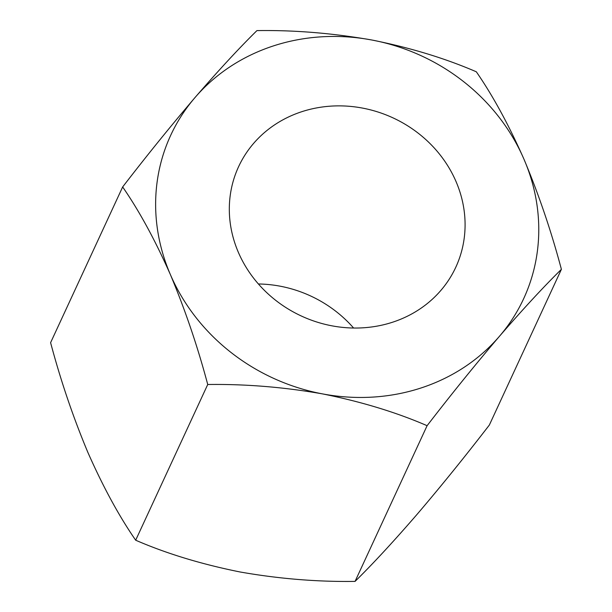 <?xml version="1.0" encoding="UTF-8"?>
<svg xmlns="http://www.w3.org/2000/svg" width="612" height="612" viewBox="0 0 612 612"><rect width="100%" height="100%" fill="white"/><g stroke="black" fill="none" stroke-linecap="round" stroke-linejoin="round"><path stroke-width="0.92" d="M456.017 181.519A119.677 109.158 -155.2 0 1 455.81 267.207A119.677 109.158 -155.2 0 1 346.928 327.749A119.677 109.158 -155.2 0 1 238.382 252.389A119.677 109.158 -155.2 0 1 238.588 166.701A119.677 109.158 -155.2 0 1 347.471 106.159A119.677 109.158 -155.2 0 1 456.017 181.519M170.365 274.543A194.471 177.381 -155.2 0 1 194.976 97.591A194.471 177.381 -155.2 0 1 371.805 40.002A194.471 177.381 -155.2 0 1 524.033 159.365A194.471 177.381 -155.2 0 1 499.423 336.325A194.471 177.381 -155.2 0 1 322.593 393.906A194.471 177.381 -155.2 0 1 170.365 274.543C155.073 239.988 139.169 210.796 122.652 186.958C146.788 155.624 170.901 125.835 194.976 97.591C218.362 70.556 239.017 48.226 256.941 30.6C294.326 30.019 332.614 33.147 371.805 40.002C410.139 47.66 444.978 58.255 476.32 71.788C492.905 95.763 508.809 124.955 524.033 159.365C538.897 194.845 551.351 231.497 561.395 269.334C543.724 286.676 523.069 309.006 499.423 336.325C475.639 364.209 451.534 393.998 427.099 425.692C396.186 412.289 361.348 401.694 322.593 393.906C283.869 387.098 245.58 383.969 207.728 384.504C197.622 346.507 185.168 309.848 170.365 274.543M258.394 283.976A119.677 109.158 -155.2 0 1 353.606 328.024M122.652 186.958L50.605 342.666C60.71 380.672 73.165 417.323 87.967 452.635C103.26 487.183 119.164 516.375 135.68 540.212C166.594 553.623 201.432 564.218 240.195 571.998C278.919 578.807 317.207 581.936 355.059 581.4C372.723 564.057 393.378 541.727 417.024 514.409C440.808 486.525 464.921 456.736 489.348 425.042L561.395 269.334M427.099 425.692L355.059 581.4M207.728 384.504L135.68 540.212"/></g></svg>
